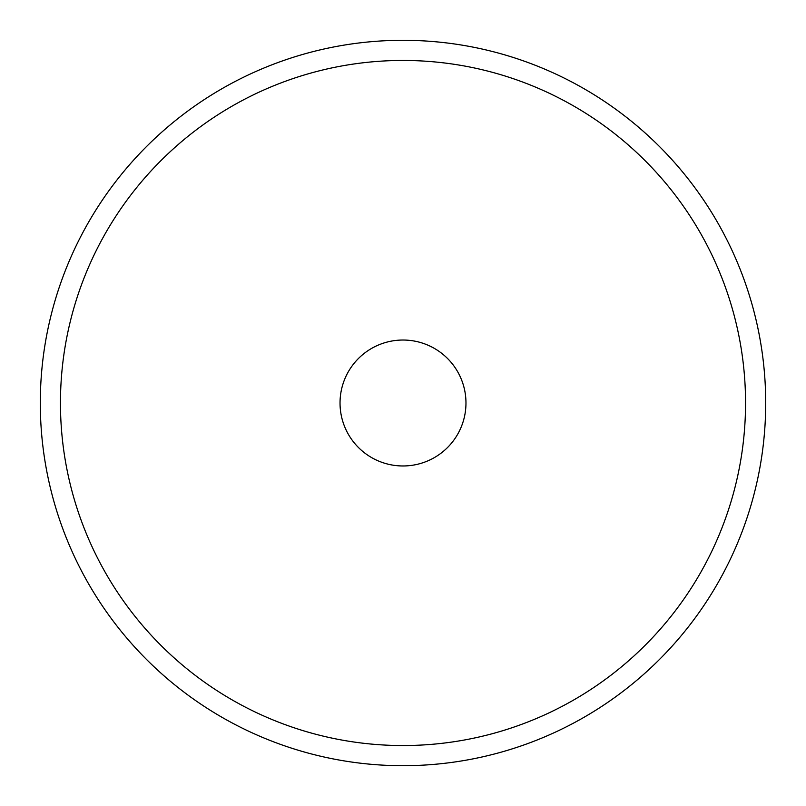 <?xml version="1.0" encoding="UTF-8"?>
<svg xmlns="http://www.w3.org/2000/svg" width="806" height="806" viewBox="0 0 806 806"><rect width="100%" height="100%" fill="white"/><g stroke="black" fill="none" stroke-linecap="round" stroke-linejoin="round"><path stroke-width="1.21" d="M403 465.969A62.969 62.969 0 0 1 340.031 403A62.969 62.969 0 0 1 403 340.031A62.969 62.969 0 0 1 465.969 403A62.969 62.969 0 0 1 403 465.969M403 40.3A362.7 362.7 0 0 1 765.7 403A362.7 362.7 0 0 1 403 765.7A362.7 362.7 0 0 1 40.3 403A362.7 362.7 0 0 1 403 40.3A362.7 362.7 0 0 0 40.3 403A362.7 362.7 0 0 0 403 765.7M403 60.45A342.55 342.55 0 0 1 745.55 403A342.55 342.55 0 0 1 403 745.55A342.55 342.55 0 0 1 60.45 403A342.55 342.55 0 0 1 403 60.45"/></g></svg>

